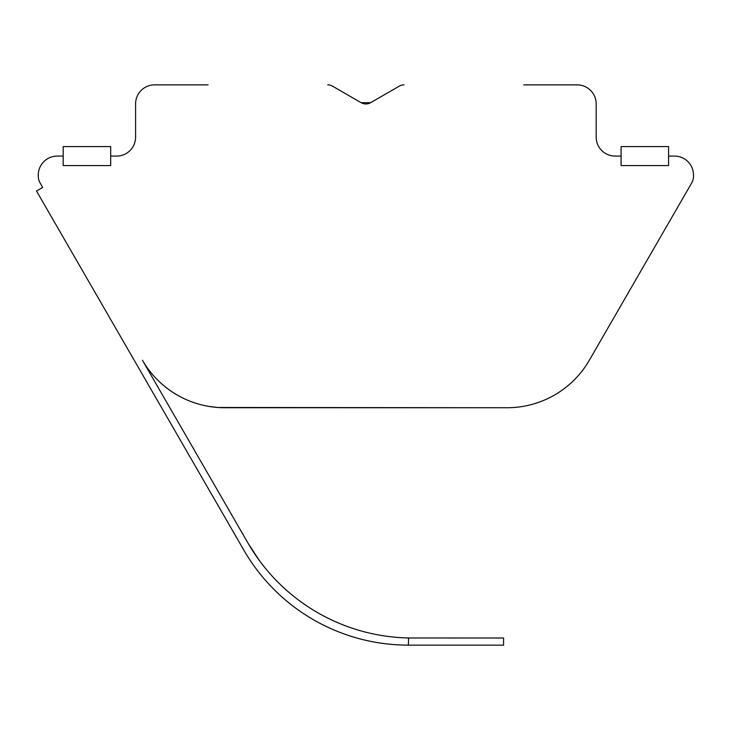 <?xml version="1.0" encoding="UTF-8"?>
<svg xmlns="http://www.w3.org/2000/svg" width="730" height="730" viewBox="0 0 730 730"><rect width="100%" height="100%" fill="white"/><g stroke="black" fill="none" stroke-linecap="round" stroke-linejoin="round"><path stroke-width="1.09" d="M621.093 146.584L668.57 146.584L668.57 165.582L621.093 165.582L621.093 146.584M208.077 84.862L154.596 84.862A18.989 18.989 0 0 0 135.597 103.852L135.597 137.094A18.989 18.989 0 0 1 116.608 156.083L110.677 156.083L110.677 146.584L63.191 146.584L63.191 156.083L57.259 156.083A18.989 18.989 0 0 0 38.261 175.081L38.261 176.012A14.244 14.244 0 0 0 40.177 183.13L42.668 187.455L36.5 191.014L243.866 550.174A189.919 189.919 0 0 0 408.344 645.137L503.581 645.137L503.581 638.011L408.618 637.974L408.344 645.137M110.677 156.083L110.677 165.582L63.191 165.582L63.191 156.083M217.659 407.477L507.095 407.732L224.676 407.732A94.964 94.964 0 0 1 142.432 360.255L247.972 543.056A189.919 189.919 0 0 0 408.618 637.974M668.57 156.083L674.511 156.083A18.989 18.989 0 0 1 693.5 175.081L693.5 176.012A14.244 14.244 0 0 1 691.593 183.13L589.329 360.255A94.964 94.964 0 0 1 507.095 407.732C529.232 406.09 529.232 406.09 507.095 407.732M621.093 156.083L615.153 156.083A18.989 18.989 0 0 1 596.164 137.094L596.164 103.852A18.989 18.989 0 0 0 577.174 84.862L523.684 84.862M399.292 86.14L370.63 102.684L399.292 86.14A9.499 9.499 0 0 1 404.037 84.862M370.63 102.684L361.131 102.684A9.499 9.499 0 0 0 370.63 102.684L361.131 102.684L332.478 86.14A9.499 9.499 0 0 0 327.724 84.862M208.077 406.272L217.64 407.468M258.894 559.855L247.972 543.056L258.894 559.855"/></g></svg>
